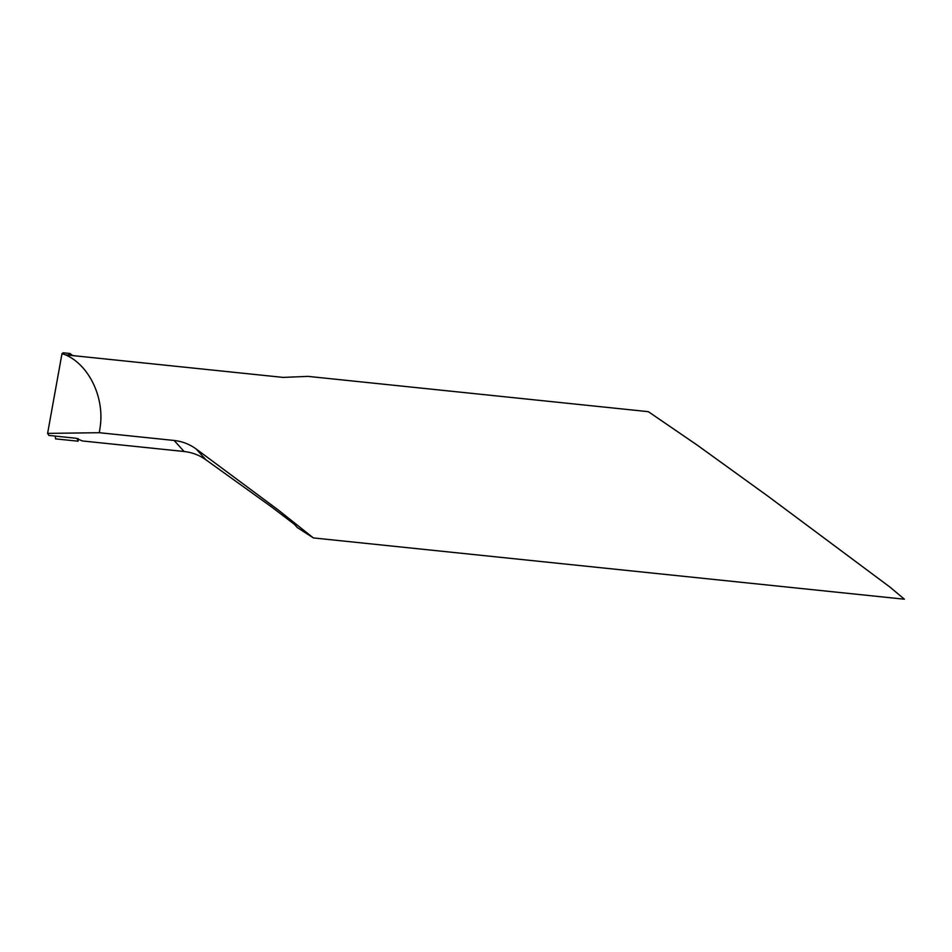 <?xml version="1.0" encoding="UTF-8"?>
<svg xmlns="http://www.w3.org/2000/svg" width="952" height="952" viewBox="0 0 952 952"><rect width="100%" height="100%" fill="white"/><g stroke="black" fill="none" stroke-linecap="round" stroke-linejoin="round"><path stroke-width="1.43" d="M74.101 355.739L65.569 354.858C89.06 365.044 104.637 397.531 100.162 427.055L99.329 432.708L174.121 440.467C182.153 441.323 189.484 444.144 196.1 448.939L278.043 509.82L313.387 537.928L904.4 599.213L889.953 587.087L768.097 496.301L697.066 445.012L648.312 411.669L307.924 376.373L283.125 377.408L74.101 355.739C69.722 354.882 68.044 354.203 69.068 353.727L69.163 354.322M313.387 537.928L297.321 527.575L294.406 524.338L271.356 506.785L205.941 459.828C199.492 455.175 192.221 452.402 184.105 451.498L82.396 440.954L75.839 438.229L48.873 435.433L47.6 433.386L61.987 353.692L63.225 352.811M99.329 432.708L47.6 433.386M65.569 354.858L61.987 353.692M68.901 353.977L70.055 353.513L72.483 355.512M78.135 441.204L55.537 438.86L78.135 441.204L77.16 438.42L78.135 441.204L78.242 438.646M55.537 438.86L55.323 436.111M196.1 448.939L205.941 459.828M174.121 440.467L184.105 451.498M63.106 352.787L70.198 353.525"/></g></svg>
